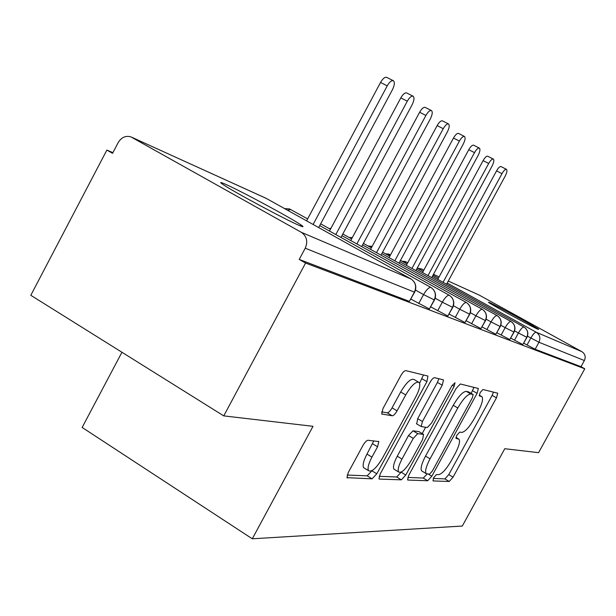 <?xml version="1.0" encoding="UTF-8"?>
<svg xmlns="http://www.w3.org/2000/svg" width="616" height="616" viewBox="0 0 616 616"><rect width="100%" height="100%" fill="white"/><g stroke="black" fill="none" stroke-linecap="round" stroke-linejoin="round"><path stroke-width="0.92" d="M433.641 477.693L432.994 480.927L449.187 481.481L453.06 477.146L496.465 397.844L497.728 393.193L482.952 389.52L480.195 392.5L479.302 395.865L482.028 396.75C483.368 399.114 482.02 404.158 478.001 411.873L474.297 418.641C469.246 427.342 465.057 431.924 461.715 432.409L459.675 432.116L456.872 435.181L455.994 438.423L459.043 439.216C460.267 441.541 458.951 446.4 455.085 453.776L451.397 460.514C446.354 469.207 442.096 473.92 438.623 474.651L436.482 474.551L433.641 477.693M225.795 184.4C241.534 191.322 291.722 218.387 301.062 224.979C304.219 227.158 303.519 227.265 298.96 225.302C285.562 219.689 232.917 191.422 223 184.507C219.196 181.912 220.128 181.882 225.795 184.4M489.381 302.471C496.196 305.405 536.474 327.358 538.746 329.375L538.014 329.283C532.224 326.919 490.582 304.25 488.426 302.287L489.381 302.471M367.998 440.263C366.543 440.455 364.872 442.173 362.97 445.422L348.256 472.541L346.985 477.677L372.049 478.825L376.8 473.796L426.919 381.635L427.928 376.053L405.775 370.632C404.404 370.663 402.772 372.303 400.87 375.56L382.99 408.523L381.697 413.983L392.253 415.792C393.616 415.661 395.226 414.006 397.074 410.841L405.713 394.933C411.565 385.169 416.062 381.019 419.196 382.498C420.597 384.977 419.45 389.789 415.762 396.927L382.605 457.904C376.422 468.16 371.725 472.41 368.522 470.663C367.375 468.229 368.514 463.717 371.933 457.118L377.554 446.777L378.825 441.587L367.998 440.263M584.769 368.784L305.582 263.047L223.754 415.885L313.005 426.31L252.29 538.8L462.316 526.041L504.766 448.718L538.577 452.668L584.769 368.784L580.996 366.697L584.376 360.545L538.962 342.265L535.142 349.241L580.996 366.697M408.824 475.205L407.584 479.872L407.954 480.064L427.704 480.742L431.816 476.214L477.1 393.331L478.37 388.465L460.352 383.991L456.133 388.442L408.824 475.205M379.163 476.307L396.712 477L401.347 479.833L379.41 479.079L378.955 478.84L380.218 473.95L430.037 382.359C431.831 379.287 433.341 377.724 434.573 377.677L443.25 379.803M438.854 378.725L437.422 382.413L442.219 385.2L443.512 379.957M442.219 385.2L422.445 421.513L421.167 426.542L427.281 427.55L431.647 422.915L451.875 385.793L455.032 382.744L454.131 386.332L405.759 475.067L401.347 479.833M121.945 352.252L82.151 427.45L252.29 538.8M448.279 281.042L479.287 295.133L581.897 351.667C585.131 353.9 585.962 356.856 584.376 360.545M305.582 263.047L299.222 259.436L305.236 248.202C308.069 241.487 306.768 236.19 301.332 232.317L130.854 136.852C125.633 135.435 121.406 137.36 118.172 142.619L112.566 153.322L106.868 150.081L112.921 152.653M223.754 415.885L30.8 295.295L106.868 150.081M299.222 259.436L409.401 301.37L414.399 292.138L305.236 248.202M414.607 292.215L409.401 301.37M535.142 349.241L523.739 343.204M434.38 300.177L429.36 308.97L410.887 299.099M452.675 307.538L447.84 316.008L430.746 306.884M469.662 314.368L464.988 322.538L449.126 314.075M485.462 320.728L480.95 328.613L466.189 320.751M500.207 326.665L495.842 334.28L482.066 326.957M513.99 332.216L509.771 339.578L496.889 332.74M526.911 337.414L522.822 344.552L510.749 338.145M407.707 262.755L405.128 261.484L401.994 261.207M522.822 344.552L526.757 337.36C528.605 333.048 527.666 329.599 523.939 327.011L432.355 276.384M423.207 271.325L417.255 268.037M390.513 254.855L388.835 254.077L385.5 253.807M509.771 339.578L513.829 332.155C515.731 327.704 514.768 324.147 510.941 321.475L416.585 269.277M407.037 264.002L400.485 260.375M372.126 246.439L367.937 245.93M495.842 334.28L500.03 326.603C501.994 321.999 501.008 318.326 497.066 315.577L399.769 261.708M389.797 256.187L382.575 252.183M480.95 328.613L485.285 320.666C487.31 315.9 486.293 312.104 482.236 309.27L381.805 253.607M371.371 247.832L363.394 243.405M464.988 322.538L469.469 314.299C471.571 309.371 470.524 305.436 466.335 302.502L362.57 244.945M351.636 238.877L342.812 233.98M447.84 316.008L452.483 307.461C454.654 302.348 453.584 298.275 449.257 295.241L341.926 235.635M330.438 229.26L320.666 223.831M307.623 218.896L289.52 208.932L284.577 208.593M429.36 308.97L434.172 300.092C436.436 294.779 435.327 290.552 430.861 287.418L319.712 225.618M433.256 478.44L444.921 478.902L448.802 474.574L492.145 395.357L493.47 392.099M471.148 393.401L473.966 387.325M407.815 477.438L423.269 478.047L427.065 474.104M429.46 474.22L432.347 471.048L472.264 397.959L473.157 394.556L470.863 393.986C467.467 394.225 463.117 398.891 457.803 407.992L430.053 458.835C426.187 466.235 424.855 471.148 426.056 473.558L429.46 474.22M468.637 391.945L473.011 394.479L468.637 391.945M422.453 471.371L421.575 470.84C420.358 468.414 421.675 463.509 425.533 456.11L453.237 405.328C458.543 396.234 462.909 391.584 466.327 391.36L468.491 391.861M437.422 382.413L417.679 418.688L416.724 423.9M425.618 427.312L422.206 433.572M401.185 472.149L405.759 475.067M401.986 459.074C398.66 465.465 397.536 469.769 398.614 471.979C401.509 473.396 405.821 469.33 411.55 459.782L422.615 439.478L423.554 434.388L417.725 433.656L413.251 438.392L401.986 459.074L397.258 456.21C393.94 462.593 392.823 466.89 393.924 469.115L394.833 469.669M423.585 434.395L418.857 431.593L423.554 434.388M397.258 456.21L408.5 435.543L412.982 430.823L418.857 431.593M396.712 477L401.132 472.249M364.749 468.337L363.602 467.636C362.431 465.195 363.555 460.683 366.974 454.092L373.804 440.863M418.318 381.982L414.214 379.587C411.049 378.101 406.545 382.228 400.693 391.976L405.713 394.933M381.62 411.912L387.241 412.805C388.611 412.674 390.221 411.026 392.069 407.869L400.693 391.976M419.588 383.183L423.446 374.952M347.155 475.044L367.19 475.837L372.049 470.647M501.978 173.666L496.55 170.863C498.382 167.714 499.884 166.289 501.062 166.589L506.483 169.369C505.312 169.084 503.811 170.509 501.978 173.666L443.081 282.313M446.546 284.23L505.182 176.114C506.93 172.619 507.361 170.37 506.483 169.369M496.55 170.863L437.76 279.371M488.673 163.479L483.098 160.607C484.985 157.365 486.548 155.91 487.787 156.233L493.362 159.09C492.13 158.774 490.567 160.237 488.673 163.479L427.997 275.591M431.685 277.631L492.076 166.089C493.878 162.47 494.302 160.137 493.362 159.09M483.098 160.607L422.53 272.572M474.512 152.637L468.768 149.688C470.716 146.354 472.349 144.86 473.666 145.207L479.394 148.14C478.085 147.802 476.461 149.295 474.512 152.637L411.935 268.445M415.862 270.616L478.139 155.417C479.987 151.675 480.411 149.249 479.394 148.14M468.768 149.688L406.321 265.334M459.397 141.072L453.484 138.046C455.493 134.604 457.195 133.071 458.597 133.449L464.487 136.467C463.101 136.09 461.407 137.622 459.397 141.072L394.802 260.814M398.999 263.14L463.27 144.036C465.18 140.155 465.588 137.638 464.487 136.467M453.484 138.046L389.027 257.611M443.227 128.706L437.144 125.587C439.216 122.037 440.994 120.466 442.481 120.882L448.556 123.978C447.077 123.57 445.306 125.148 443.227 128.706L376.491 252.668M380.973 255.155L447.378 131.878C449.349 127.851 449.742 125.217 448.556 123.978M437.144 125.587L370.547 249.365M425.91 115.446L419.627 112.243C421.767 108.57 423.639 106.961 425.225 107.415L431.485 110.603C429.906 110.156 428.051 111.766 425.91 115.446L356.872 243.936M361.677 246.608L430.353 118.849C432.393 114.661 432.771 111.912 431.485 110.603M419.627 112.243L350.743 240.533M407.292 101.201L400.816 97.898C403.026 94.109 404.982 92.454 406.683 92.947L413.143 96.227C411.457 95.742 409.509 97.397 407.292 101.201L335.797 234.565M340.964 237.43L412.073 104.859C414.183 100.5 414.537 97.621 413.143 96.227M400.816 97.898L329.483 231.054M387.233 85.847L380.542 82.452C382.836 78.525 384.892 76.831 386.709 77.37L393.385 80.742C391.584 80.211 389.535 81.92 387.233 85.847L313.097 224.47M318.665 227.566L392.392 89.797C394.579 85.247 394.91 82.228 393.385 80.742M380.542 82.452L306.583 220.844M479.287 295.133L448.271 281.05M439.108 276.884L433.472 274.328L439.108 276.877M421.652 268.946L423.839 270.155M432.994 275.213L438.4 278.201M447.185 283.052L536.213 332.232L581.897 351.667M527.011 345.022L530.838 338.03C533.125 334.095 534.919 332.163 536.213 332.232C539.832 334.742 540.748 338.092 538.962 342.265L527.458 336.159M417.517 268.176L421.729 268.992L419.904 269.5M301.332 232.317L410.988 278.963L266.012 198.26L132.055 137.414M413.806 281.45C416.1 284.761 416.401 288.288 414.707 292.038L414.399 292.138C416.747 286.609 415.608 282.213 410.988 278.963L411.226 279.102M266.274 198.406L131.947 137.353M406.46 262.07L404.458 262.57M524.047 327.073L523.939 327.011C522.545 327.042 520.705 329.036 518.41 332.994L514.568 330.861M525.232 327.92C527.966 330.646 528.536 333.787 526.95 337.345L518.41 333.002L514.468 340.217M501.101 335.089L505.174 327.643L500.816 325.217M486.84 329.622L491.044 321.922L486.116 319.173M471.587 323.77L475.929 315.792L470.355 312.689M455.239 317.502L459.728 309.232L453.422 305.721M437.668 310.764L442.319 302.187L435.173 298.198M418.726 303.503L423.554 294.587L415.461 290.059M390.197 254.685L388.041 255.209M511.057 321.544L510.941 321.475C509.463 321.498 507.538 323.546 505.166 327.635L514.037 332.132C515.654 328.52 515.091 325.31 512.358 322.499M497.197 315.654L497.066 315.577C495.503 315.577 493.493 317.694 491.037 321.914M498.629 316.732C501.355 319.619 501.894 322.907 500.254 326.572L491.044 321.922M482.382 309.348L482.236 309.27C480.572 309.255 478.47 311.426 475.929 315.792M483.976 310.58C486.671 313.559 487.187 316.909 485.516 320.628L475.929 315.8M371.987 246.693L370.547 247.37M466.505 302.602L466.335 302.502C464.564 302.471 462.362 304.712 459.728 309.232L469.723 314.252C471.409 310.495 470.932 307.084 468.283 304.011M449.449 295.349L449.257 295.241C447.362 295.18 445.052 297.49 442.319 302.187L452.752 307.399C454.454 303.626 454.015 300.154 451.443 296.997M290.76 209.525L287.48 210.21M431.077 287.533L430.861 287.418C428.828 287.325 426.395 289.713 423.554 294.587L434.465 300.015C436.174 296.242 435.797 292.731 433.333 289.489M455.955 437.429L458.235 438.777M479.194 395.118L481.404 396.396L479.194 395.118M492.145 395.357L496.465 397.844M448.802 474.574L453.06 477.146M444.921 478.902L449.187 481.481M472.603 390.736L477.1 393.331M428.443 474.166L431.816 476.214M423.269 478.047L427.704 480.742M407.546 479.818L407.954 480.064M466.327 391.36L470.863 393.986M453.237 405.328L457.803 407.992M425.533 456.11L430.053 458.835M378.925 478.786L379.41 479.079M417.679 418.688L422.445 421.513M452.206 385.216L454.131 386.332M412.982 430.823L417.725 433.656M408.5 435.543L413.251 438.392M372.58 443.766L377.554 446.777M366.974 454.092L371.933 457.118M392.069 407.869L397.074 410.841M387.241 412.805L392.253 415.792M381.697 413.983L382.113 414.237M421.991 378.763L426.919 381.635M371.956 470.824L376.8 473.796M367.19 475.837L372.049 478.825M346.954 477.631L347.524 477.985M301.062 224.979L300.539 225.964M349.195 237.522L352.321 237.607M329.152 228.544L330.9 228.397M455.963 437.391L458.335 438.792M421.575 470.84L426.056 473.558M416.416 423.723L421.167 426.542M393.924 469.115L398.614 471.979M378.409 441.333L378.825 441.587M363.602 467.636L368.522 470.663"/></g></svg>
